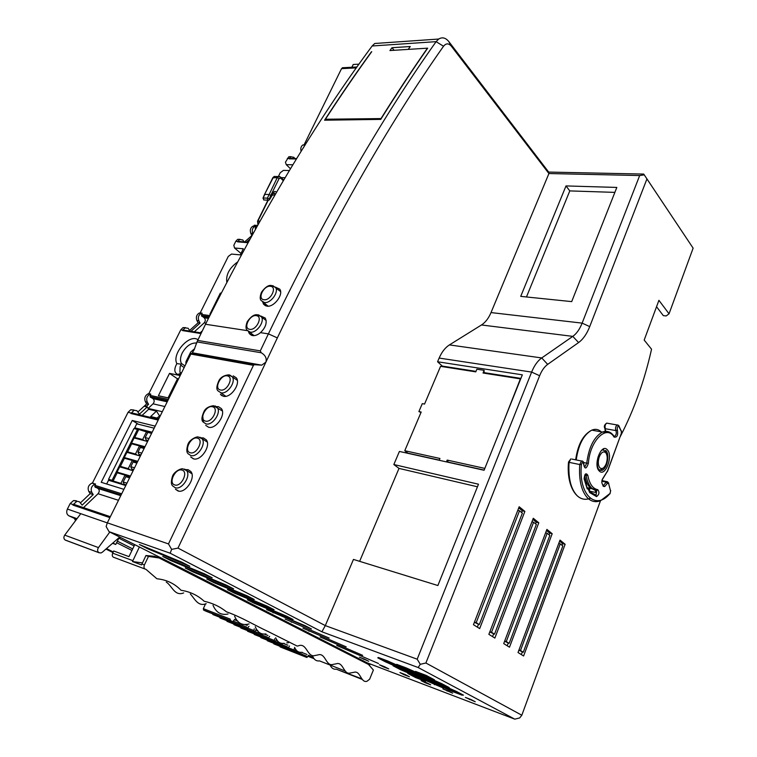 <?xml version="1.0" encoding="UTF-8"?>
<svg xmlns="http://www.w3.org/2000/svg" width="757" height="757" viewBox="0 0 757 757"><rect width="100%" height="100%" fill="white"/><g stroke="black" fill="none" stroke-linecap="round" stroke-linejoin="round"><path stroke-width="1.14" d="M178.548 378.793L177.592 378.595L168.063 397.86M160.408 415.479L159.216 415.442M138.455 430.08L137.443 429.456L112.064 480.326L108.582 479.266L114.373 482.048M109.793 532.048L98.457 547.604C97.189 549.809 97.35 551.493 98.94 552.657L101.022 552.96L102.299 552.241L119.682 537.091M178.141 567.636L178.434 567.012M142.42 562.905L132.475 561.543L139.335 547.093M656.546 306.727L663.312 315.631L666.198 315.943L669.046 313.805L658.921 300.321L644.179 340.073L651.55 349.204C644.434 380.866 634.054 409.897 620.428 436.269M343.47 67.657L341.539 68.65L304.134 144.729L302.791 145.022C300.926 146.413 300.378 148.523 301.125 151.353M219.937 358.563L220.287 357.777M119.142 537.555L115.764 544.472L112.547 543.308M119.464 537.281L120.24 537.678L119.369 537.366M76.504 519.368L68.792 515.772C66.616 514.315 66.152 512.073 67.392 509.054L70.164 503.566L73.561 500.557L79.409 501.787L82.153 505.137L93.225 494.586L91.834 492.447C90.395 488.776 91.465 485.975 95.022 484.054L92.477 482.975L128.075 412.291L130.791 409.717L136.922 410.71L139.439 414.174L147.18 406.982L148.656 409.282L142.098 415.385M133.771 545.759L118.84 538.18M67.392 509.054L107.305 522.888M80.744 513.7L64.724 535.123C63.465 537.252 63.635 538.889 65.225 540.034L65.982 540.366M147.18 406.982L144.085 406.263L138.058 411.846M133.838 409.982L130.791 409.717M92.477 482.975L91.976 483.098C88.418 485.019 87.358 487.811 88.796 491.463L90.187 493.602L80.564 502.752M76.381 500.774L73.561 500.557M74.498 518.659L75.568 520.617M138.361 424.242L132.229 420.466L101.22 482.304L123.893 489.334M255.629 364.07L255.317 364.723M108.582 479.266L133.932 428.566L137.443 429.456L134.746 427.809L152.138 432.209M115.764 544.472L112.878 543.024M119.587 473.494L117.07 472.084L130.459 476.049M117.07 472.084L119.691 466.832L133.09 470.731M126.542 458.827L124.318 457.54L137.736 461.325M124.318 457.54L126.921 452.336L140.348 456.045M133.497 444.302L131.519 443.119L144.965 446.715M131.519 443.119L134.093 437.953L147.549 441.482M134.746 427.809L136.733 423.835L154.135 428.169M106.661 483.997L108.535 480.26L125.766 485.54M148.656 409.282L156.462 411.108L159.566 415.981L156.992 418.063M162.272 411.704L148.135 408.411L146.659 406.112L144.729 405.667L145.287 406.537M158.904 418.517L150.662 416.539L156.462 411.108M164.837 406.528L153.046 403.831L148.135 408.411M132.57 413.085L130.923 413.502L133.875 410.455M121.129 494.917L94.786 486.6L95.524 483.931M121.688 493.782L94.824 485.322M132.229 420.466L155.147 426.125M151.561 433.373L147.776 432.408L151.788 432.919M146.394 440.101L145.921 441.057M147.776 432.408L145.202 437.593L146.035 439.883L147.946 440.688M144.511 447.624L140.622 446.573M137.329 462.149L133.204 460.985M130.09 476.796L125.671 475.481M124.148 485.038L124.451 484.433M131.463 470.267L132.021 469.151M138.72 455.6L139.231 454.569M126.107 484.849L124.082 484.225L126.012 485.048M140.906 454.919L138.872 454.351L140.783 455.165M133.686 469.529L131.652 468.943L133.573 469.747M120.921 483.373L125.019 475.112L117.174 472.784L113.086 480.979L120.921 483.373L123.646 484.887M113.086 480.979L115.812 482.493M127.621 476.588L125.019 475.112M130.611 470.012L128.226 468.649L132.286 460.455L124.422 458.231L120.372 466.369L122.757 467.731M134.841 461.94L132.286 460.455M120.372 466.369L128.226 468.649M137.594 455.288L135.465 454.039L139.506 445.911L131.623 443.791L127.602 451.863L129.721 453.112M142.004 447.396L139.506 445.911M127.602 451.863L135.465 454.039M129.579 477.828L125.823 476.702L123.183 482.02L126.939 483.165M123.183 482.02L124.082 484.225M129.901 477.175L125.823 476.702M144.104 448.456L140.319 447.444L138.02 452.09L141.796 453.131M138.02 452.09L138.872 454.351M144.36 447.945L140.319 447.444M136.866 463.085L133.1 462.016L130.772 466.7L134.547 467.788M130.772 466.7L131.652 468.943M137.159 462.499L133.1 462.016M112.064 480.326L113.124 480.913M148.173 432.408L138.758 429.474L134.765 437.48L136.667 438.625M134.765 437.48L142.657 439.543L144.559 440.697M142.657 439.543L146.659 431.471M148.079 440.413L146.035 439.883M145.202 437.593L148.987 438.577M369.444 665.535L370.097 663.936M373.381 670.04L369.634 679.218L366.956 681.291C360.711 683.164 360.474 670.248 353.983 672.301L350.283 673.001C343.564 675.102 343.337 661.419 336.326 663.785L333.071 664.391C325.756 666.822 325.557 652.137 317.855 654.966L315.272 655.439C307.181 658.23 307.02 642.21 298.324 645.863L297.141 646.071L268.186 631.565C254.721 625.348 241.54 617.135 226.4 611.788C219.909 606.584 212.509 603.083 204.191 601.266C197.7 595.286 189.979 591.624 181.037 590.271C174.517 583.524 166.464 579.692 156.879 578.764L146.035 569.396C144.085 568.933 143.537 567.438 144.407 564.911L148.467 556.433L159.102 557.956L368.479 664.438L373.381 670.04M364.382 659.073L359.443 657.199L368.697 661.277L364.382 659.073M384.471 666.699L379.399 664.769L383.685 666.974L388.757 668.904L384.471 666.699M404.191 674.771L399.933 672.566L405.165 674.553L409.414 676.758L404.191 674.771L404.399 674.26M426.484 682.644L421.1 680.6L425.311 682.795L430.695 684.839L426.484 682.644M448.466 690.99L442.911 688.879L452.62 693.175L448.466 690.99M471.128 699.591L465.394 697.415L475.235 701.767L471.128 699.591M184.604 569.813L109.084 531.688L170.174 553.206L321.905 631.792L418.157 667.523L514.788 719.15L366.994 662.754L184.604 569.813L184.178 570.712M378.509 663.511L336.733 645.466L378.509 663.511M362.631 655.325L320.126 636.968L362.631 655.325M346.186 646.857L302.923 628.168L346.186 646.857M329.134 638.066L285.096 619.056L329.134 638.066M311.449 628.953L305.175 625.717L266.606 609.593L311.449 628.953M293.101 619.5L286.581 616.141L247.416 599.781L254.144 603.215L293.101 619.5M274.043 609.678L267.259 606.187L227.479 589.58L234.471 593.157L274.043 609.678M254.229 599.468L247.179 595.844L206.765 578.982L214.032 582.701L254.229 599.468M233.62 588.851L226.286 585.076L185.219 567.958L192.78 571.828L233.62 588.851M212.168 577.799L204.532 573.863L162.783 556.48L170.656 560.511L212.168 577.799M189.818 566.283L181.86 562.186L139.42 544.529L147.624 548.73L189.818 566.283M463.502 695.181L456.424 691.434L387.48 660.889L378.368 657.483L463.502 695.181M462.262 695.248L377.762 657.824L385.474 661.845L452.894 691.699L462.262 695.248M443.649 688.189L393.053 665.791L400.5 669.68L443.649 688.189M425.51 681.319L407.824 673.493L415.735 677.619L425.51 681.319M449.223 687.621L441.899 683.741L406.064 667.854L396.706 664.353L449.223 687.621M434.442 679.786L426.106 675.367L415.546 671.412L434.442 679.786M418.157 667.523L420.267 664.315L425.888 663L539.637 375.727C541.757 370.514 544.425 366.729 547.671 364.382L578.594 342.561C583.127 339.259 586.836 333.941 589.722 326.608L646.942 178.936L643.724 174.072L693.128 248.154L646.942 178.936M514.788 719.15L519.681 717.939L521.819 715.233L425.888 663M420.267 664.315L417.192 659.196L531.632 372.084C534.291 365.565 537.65 360.852 541.728 357.947L547.671 364.382M321.905 631.792L325.292 625.604L417.192 659.196M639.674 175.539L548.92 173.542L451.276 46.092C448.598 43.13 446.024 43.177 443.526 46.243C388.123 124.877 332.73 222.094 277.346 337.896L177.99 548.087L325.292 625.604L353.462 559.423L437.877 585.53L478.481 484.215L393.839 464.533L399.412 451.437L484.083 470.258L522.33 374.829L437.574 361.761L439.145 358.07C441.804 351.977 445.23 347.586 449.421 344.908L541.728 357.947L572.794 336.373C576.597 333.648 579.701 329.229 582.133 323.125L639.674 175.539L644.235 174.858M170.174 553.206L171.631 549.374L168.48 543.923L253.444 365.319L254.276 364.704L261.723 365.158L265.887 362.13C266.899 358.269 265.347 355.147 261.241 352.762L260.304 350.888L268.404 333.865C324.299 217.761 380.194 120.354 436.108 41.654L438.682 39.042C442.23 36.904 445.58 37.708 448.721 41.455L548.674 172.076L643.724 174.072M177.99 548.087L171.631 549.374M405.601 452.818L406.074 451.721M442.145 366.587L442.353 366.104L437.574 361.761M359.622 561.334L399.005 468.403L393.839 464.533M548.674 172.076L548.92 173.542L491.019 312.575C488.587 318.309 485.407 322.444 481.48 324.971L449.421 344.908M504.664 418.905L520.381 378.869L483.032 373.012L484.139 370.334L476.882 369.208L475.784 371.867L440.565 366.341L424.554 404.068L422.274 403.642L418.895 411.59L421.185 412.026L404.768 450.708L407.947 453.169L439.259 460.124M421.006 412.442L418.895 411.59M520.892 378.405L484.102 372.643M475.992 371.375L442.353 366.104M447.283 461.912L484.149 470.097M484.139 370.334L484.016 373.163M477.449 486.789L399.005 468.403M484.773 468.536L501.285 427.345M404.768 450.708L439.94 458.477L439.192 460.284M447.169 462.054L448.116 460.833L447.179 460.076L484.518 468.328M446.431 461.893L447.179 460.076M693.128 248.154L669.046 313.805M603.84 448.806L603.414 449.961M600.49 500.746L521.819 715.233M518.015 652.515L523.589 655.988L565.129 544.283L560.01 540.101L518.015 652.515M503.717 643.592L509.499 647.197L552.194 533.723L546.895 529.389L503.717 643.592M488.871 634.328L494.879 638.075L538.785 522.775L533.288 518.28L488.871 634.328M473.447 624.695L479.683 628.594L524.875 511.42L519.17 506.755L473.447 624.695M597.907 431.253L593.166 430.392M616.823 187.433L566.009 185.929L520.721 296.375L571.696 301.617L616.823 187.433M526.465 296.971L569.784 190.906L614.864 192.382M569.784 190.906L566.009 185.929M381.509 43.017L374.743 43.49L372.141 45.988C316.133 121.404 260.588 214.155 205.516 324.261L196.981 341.927L261.241 352.762M260.815 316.019L265.281 318.082C267.316 322.624 265.716 327.488 260.484 332.654C257.711 334.925 255.052 335.9 252.526 335.588L249.308 333.61L248.447 331.49M381.244 118.575L325.415 119.237C340.924 95.363 356.358 72.861 371.706 51.722M381.121 118.395C396.668 93.527 412.111 70.117 427.45 48.164L427.544 48.344M371.715 51.722L371.479 51.741C355.922 73.164 340.29 95.978 324.573 120.202L380.733 119.388C396.488 94.152 412.139 70.41 427.677 48.164L408.222 49.394L410.256 46.518L391.994 47.719L394.113 50.293M275.359 287.102L279.749 289.146C283.894 294.341 273.987 307.569 266.843 306.15L263.512 304.163L262.698 301.958M408.222 49.394L389.95 50.558L391.994 47.719M261.723 365.158L192.335 352.79L194.237 349.573L196.981 341.927M109.084 531.688L106.141 526.55L107.324 522.832L191.161 353.415L254.835 364.656M107.324 522.832L168.48 543.923M193.801 458.912L190.707 457.001L193.395 458.818C200.832 461.41 211.373 445.75 206.235 439.789L203.425 437.915L200.889 437.839M223.107 396.195L220.419 394.331L223.41 396.261C230.781 398.371 241.086 383.638 236.316 377.857L233.203 375.869M208.601 427.241L205.724 425.358L208.554 427.232C215.925 429.56 226.296 414.448 221.366 408.6L218.413 406.679L216.218 406.604M178.766 491.123L175.435 489.202L177.971 490.952C185.474 493.819 196.186 477.582 190.84 471.507L188.181 469.69L185.314 469.614M469.52 699.591L469.719 699.061M447.075 691.065L447.283 690.535M425.311 682.795L425.519 682.275M236.657 379.891L237.196 379.834M225.255 396.365L225.132 395.826M326.097 120.174L325.415 119.237M602.515 449.847L604.663 450.746L605.931 452.866M599.941 467.892C597.992 465.375 597.775 461.675 599.289 456.802C601.238 452.374 603.338 450.973 605.6 452.61L606.158 453.339C607.54 456.083 607.559 459.518 606.225 463.634L605.931 464.363C604.029 468.242 602.033 469.416 599.941 467.892M603.178 468.072L601.011 469.775L599.005 469.898M565.129 544.283L562.65 543.64L562.025 545.295M559.612 541.17L562.65 543.64M522.311 651.928L521.318 654.578M518.876 650.216L523.276 652.25L520.494 650.5L560.275 543.876L562.839 545.958L523.276 652.25M520.494 650.5L518.961 649.989M558.751 543.488L560.275 543.876M552.194 533.723L549.696 533.089L549.052 534.773M546.478 530.477L549.696 533.089M508.231 643.072L507.209 645.768M504.597 641.255L509.168 643.374L506.282 641.567L547.179 533.25L549.837 535.407L509.168 643.374M506.282 641.567L504.682 641.037M545.589 532.843L547.179 533.25M538.785 522.775L536.259 522.15L535.606 523.863M532.862 519.387L536.259 522.15M493.621 633.874L492.57 636.637M489.779 631.953L494.52 634.167L491.52 632.284L533.59 522.226L536.353 524.459L494.52 634.167M491.52 632.284L489.855 631.735M531.934 521.81L533.59 522.226M524.875 511.42L522.321 510.795L521.649 512.536M518.734 507.871L522.321 510.795M478.452 624.326L477.364 627.146M474.384 622.282L479.304 624.601L476.191 622.642L519.491 510.786L522.358 513.104L479.304 624.601M476.191 622.642L474.459 622.084M517.769 510.36L519.491 510.786M585.757 475.368L585.511 473.967M589.466 491.094L595.882 492.514L595.201 490.318M584.688 475.491C585.691 481.159 587.574 485.313 590.337 487.934L595.371 490.356M383.894 666.472L383.685 666.974M363.975 658.912L363.767 659.404M308.951 631.253L309.149 630.78M291.341 622.254L291.559 621.752M273.088 612.905L273.315 612.394M254.144 603.215L254.38 602.686M234.471 593.157L234.717 592.599M214.032 582.701L214.297 582.124M192.78 571.828L193.054 571.223M170.656 560.511L170.959 559.887M147.624 548.73L147.937 548.077M452.894 691.699L453.093 691.188M385.474 661.845L385.682 661.334M434.518 684.735L434.717 684.233M400.5 669.68L400.699 669.179M415.735 677.619L415.943 677.089M105.933 549.08L112.963 552.544M132.702 548.901L117.382 541.16M131.964 550.434L116.625 542.712M106.472 548.607L113.257 551.957M144.842 568.952L114.307 557.549C112.358 557.076 111.809 555.61 112.661 553.159L113.72 551.001L128.964 556.622L134.718 544.747M148.467 556.433L145.959 555.524L141.55 564.911L132.475 561.543M166.266 582.067C172.085 585.88 174.621 596.525 183.677 592.93M190.319 593.904C194.88 598.976 198.06 606.877 206.216 603.698M213.02 605.288C216.142 612.536 221.139 615.45 228.018 614.012M234.632 616.207C237.547 623.21 242.354 625.784 249.062 623.929M255.27 626.682C257.465 632.284 261.014 634.697 265.925 633.921M275.652 637.706C277.44 642.059 280.289 643.923 284.187 643.289M286.789 642.854L288.493 642.702M294.596 647.358C296.214 651.143 298.731 652.78 302.147 652.25M312.698 656.395C314.183 659.801 316.445 661.306 319.511 660.889L345.003 670.929M330.118 665.062C331.49 668.176 333.572 669.548 336.354 669.197L361.732 678.783M159.102 557.956L154.513 556.3L145.959 555.524M351.873 67.25L353.226 64.487L358.988 64.175M291.038 156.68L288.824 156.756L285.436 162.225L286.25 164.648L290.47 168.745M281.188 177.621L285.067 177.734M289.392 170.533L283.411 170.382L280.241 172.728L278.377 176.504M292.874 164.78L286.25 164.648M294.747 158.497L293.915 157.324L290.811 156.784L289.117 158.838L290.101 158.431M302.781 148.684L305.166 144.861M257.484 225.444L254.276 225.226L253.869 226.04L255.857 226.182L255.459 229.087M253.869 226.04L252.62 226.343C250.378 227.952 249.772 230.279 250.804 233.326L251.863 235.569L244.625 241.909M240.092 239.326L237.641 239.354L235.824 241.265L233.818 245.306L234.538 248.003L241 253.434M247.936 242.704L237.594 241.852L239.619 239.515L242.77 239.95L244.057 241.862M190.963 331.292L200.056 323.069L198.883 320.854C197.728 317.637 198.457 315.158 201.059 313.436L202.157 313.171L200.198 312.887L228.283 256.424L231.519 254.068L240.281 254.882L243.309 248.769L234.538 248.003M202.157 313.171L201.485 315.631L204.116 317.751C205.63 319.284 205.658 320.987 204.201 322.87L194.322 331.831M237.452 262.092C229.352 268.035 225.804 274.753 226.826 282.247M210.446 314.335L209.869 314.259L220.344 293.082L220.968 293.574M221.167 293.186L220.344 293.082M237.594 241.852L238.777 241.426M252.885 233.705L252.781 233.478C251.75 230.421 252.355 228.084 254.598 226.475L255.857 226.182M246.593 242.07L249.838 239.231M200.198 312.887L199.1 313.152C196.498 314.874 195.77 317.344 196.924 320.561L198.097 322.775L189.666 330.383M185.739 327.677L183.014 327.601L180.791 329.825L148.836 393.649L147.975 393.867C144.956 395.693 144.085 398.305 145.382 401.712L146.65 403.888L144.729 405.667M190.073 331.15L188.105 328.245L184.963 327.904L182.522 330.591L183.932 330.166M197.908 339.647C189.316 333.563 171.555 353.803 176.864 363.615C173.855 369.208 174.176 372.822 177.829 374.441L180.819 374.195M148.836 393.649L150.775 394.075L150.208 396.923L152.914 398.627C154.551 400.075 154.598 401.816 153.046 403.831M169.019 398.068L158.393 395.731L169.511 373.39L177.488 378.803M180.166 375.51L169.511 373.39M210.493 356.027L209.897 356.765M226.504 358.884L226.125 359.67M226.192 358.827L224.924 359.452M203.359 354.759L202.904 355.516M220.259 358.619L220.561 357.824M200.217 332.777L202.185 330.989M208.932 317.382L201.949 316.36M199.545 354.077L199.195 354.853M196.744 343.101L196.271 342.997C190.849 342.826 186.175 346.138 182.257 352.942C180.27 357.134 179.986 360.635 181.396 363.436L181.178 364.155L176.864 363.615M181.178 364.155L180.119 366.842L179.892 372.198L181.358 373.116M185.862 364.003L185.967 361.676L190.745 352.005L194.681 348.627M167.505 401.125L150.577 397.349M146.659 406.112L148.58 404.333L147.312 402.156C146.025 398.74 146.886 396.119 149.905 394.293L150.775 394.075M148.58 404.333L146.65 403.888M200.056 323.069L198.097 322.775M275.841 176.504L274.252 176.447L273.249 177.526L264.477 194.587M262.963 198.192L264.912 194.341L268.905 194.521L270.817 195.334L279.134 178.51L277.251 177.649L272.804 177.8M74.848 504.682L73.798 504.332L72.946 505.089L73.202 504.588L76.589 501.579M94.786 486.6L97.871 488.416L120.76 495.665M83.525 507.625L98.05 493.734C99.706 491.558 99.65 489.779 97.871 488.416M90.187 493.602L93.225 494.586M120.902 495.381L95.363 487.3M121.025 495.125L94.928 486.883M220.978 394.908L221.81 395.637M308.127 656.357L314.127 658.713M205.582 603.774L203.34 608.656L203.586 610.066L206.036 611.23M212.433 613.728L213.256 614.703M219.568 617.173L220.382 618.138M226.608 620.57L227.412 621.516M233.563 623.929L234.348 624.856M240.414 627.231L241.19 628.149M247.189 630.505L247.946 631.404M253.869 633.723L254.617 634.612M260.465 636.911L261.203 637.782M266.975 640.053L267.704 640.905M273.4 643.157L274.119 643.999M279.749 646.213L280.459 647.046M313.398 657.596L308.601 655.269L306.897 657.492L306.386 656.026L301.466 654.086M301.665 653.736L300.274 654.294L300.34 652.354M295.826 649.421L294.482 651.399L293.896 651.2L294.35 648.333M289.515 645.976L288.029 648.276L287.215 646.733L282.087 644.718M282.304 644.349L280.875 644.907L280.79 643.251M276.911 639.845L276.362 639.58L275.69 641.141L274.233 641.699L274.696 638.766M269.662 636.315L267.836 638.605L267.287 637.063L261.941 634.972M262.386 634.111L261.023 635.312L260.559 633.533M257.617 630.458L255.98 629.663L255.279 631.243L253.765 631.802L254.248 628.812M249.006 626.266L247.113 628.584L246.527 627.004L240.953 624.828M244.861 624.478L247.246 625.405L245.259 624.44M241.322 624.175L240.357 625.197L239.657 624.979L239.6 623.162M234.755 619.33L232.815 621.667L230.459 620.532L230.213 619.094L203.34 608.656M302.157 652.591L307.03 654.502M283.307 643.393L287.887 645.191M276.191 639.987L277.28 640.413M264.439 634.12L267.969 635.492M255.79 630.089L257.919 630.922M234.547 619.784L237.793 621.043M356.358 67.865L341.539 68.65M77.025 518.668L68.792 515.772M131.16 413.029L128.075 412.291M158.137 420.069L130.923 413.502M539.637 375.727L531.632 372.084L439.145 358.07M578.594 342.561L572.794 336.373L481.48 324.971M491.019 312.575L582.133 323.125L589.722 326.608M448.816 41.588L451.333 46.168M443.526 46.243L436.108 41.654L372.141 45.988M247.53 330.677L205.516 324.261M277.346 337.896L268.404 333.865L260.484 332.654M197.539 340.395L260.304 350.888M253.444 365.319L190.773 354.058M190.755 455.544L188.379 453.945C186.525 452.705 186.336 449.63 187.812 444.709C189.089 439.694 197.057 436.098 198.381 437.044L202.072 438.767C206.576 444.009 197.293 457.805 190.755 455.544M199.905 437.205L207.267 442.088M197.312 438.133L197.549 438.199C204.163 439.864 196.706 454.853 190.272 452.762L190.045 452.695C183.516 450.898 190.925 436.136 197.312 438.133M220.94 392.779L218.328 391.095C216.142 389.647 216.398 386.042 219.095 380.279C220.893 377.232 223.94 375.434 228.226 374.885L232.21 376.702C236.354 381.746 227.365 394.596 220.94 392.779M228.302 374.885L229.503 374.98M229.797 375.046L237.31 380.364M227.299 375.869L227.535 375.917C234.197 377.223 226.986 391.719 220.495 390.006L220.259 389.95C213.673 388.521 220.845 374.242 227.299 375.869M214.979 405.856L217.268 407.474C221.593 412.612 212.452 425.926 205.97 423.892L203.482 422.245L202.734 416.076M212.433 406.736L212.66 406.793C219.312 408.278 211.979 423.021 205.507 421.119L205.279 421.053C198.722 419.444 206.008 404.929 212.433 406.736M175.264 487.735L173.031 486.183C171.11 484.944 170.883 481.812 172.331 476.768C173.495 471.762 181.5 467.911 183.08 468.924L186.61 470.589C191.303 475.926 181.869 490.233 175.264 487.735M184.566 469.085L191.9 473.768M181.935 470.078L182.163 470.144C188.758 472.008 181.178 487.253 174.772 484.953L174.545 484.877C168.045 482.89 175.577 467.883 181.935 470.078M250.122 332.105L247.293 330.364C245.599 329.021 245.59 326.116 247.274 321.63C250.841 316.653 254.115 314.363 257.106 314.761L261.335 316.653C265.158 321.488 256.443 333.525 250.122 332.105M257.882 314.836L258.411 314.874M258.705 314.931L266.171 320.504M256.292 315.65L256.528 315.688C263.237 316.644 256.254 330.677 249.706 329.323L249.479 329.276C242.846 328.207 249.791 314.373 256.292 315.65M264.363 302.507L261.42 300.747C259.774 299.469 259.812 296.602 261.525 292.145C265.13 287.291 268.347 285.048 271.195 285.436L275.539 287.357C279.201 292.088 270.618 303.746 264.363 302.507M272.804 285.607L280.582 291.577M270.438 286.278L270.665 286.316C277.403 287.111 270.533 300.917 263.956 299.734L263.72 299.696C257.068 298.778 263.909 285.171 270.438 286.278M589.022 488.445L589.523 487.101M586.826 482.815L585.975 485.114M585.17 482.569L585.937 480.525M585.852 480.288L584.565 480.014M577.534 496.081C581.281 499.336 585.464 500.103 590.072 498.371C577.014 503.537 566.255 486.079 568.516 462.139L569.065 462.347C568.091 478.235 570.91 489.476 577.534 496.081M568.526 462.082L570.873 458.865L569.065 462.347L579.73 464.533L581.537 461.022L582.512 461.127M571.989 459.092L581.537 461.022C582.937 460.814 583.694 461.827 583.817 464.06L583.638 464.183C584.754 469.51 586.344 469.208 588.397 463.246C589.845 440.706 606.679 424.157 614.05 437.063C617.116 437.669 618.223 435.275 617.371 429.881C616.983 427.355 617.494 426.238 618.914 426.541L621.393 431.518L621.317 433.449L607.511 470.968L602.241 479.427L601.815 482.682L603.282 486.354L604.767 486.505L607.455 483.269L608.619 483.572L610.568 491L610.019 493.469C595.863 510.984 578.348 494.832 581.395 464.618C582.37 461.827 583.117 461.675 583.638 464.183M601.228 431.859C598.484 429.257 595.343 428.68 591.794 430.146C583.619 434.736 578.424 444.662 576.219 459.944M607.644 423.305L606.66 423.125C604.36 424.838 603.764 426.588 604.852 428.367L605.827 431.263M618.914 426.541L618.933 425.822L617.163 424.98L606.66 423.125C605.051 424.582 604.644 426.465 605.42 428.765L615.867 430.563C615.176 428.225 615.602 426.361 617.163 424.98L618.034 425.055M584.745 475.349L587.82 475.273C585.937 472.557 584.707 473.75 584.111 478.859L587.205 488.823L588.321 489.202L589.684 492.589L596.554 496.611C599.222 494.605 599.658 492.296 597.831 489.694L596.611 490.631L591.851 488.265C589.069 485.616 587.177 481.405 586.183 475.651L585.757 474.686M587.139 487.849L588.303 487.887M587.167 487.905L588.321 489.202M593.677 494.775L596.1 495.192L596.667 490.64M592.315 494.066L596.1 495.39L596.554 496.611M591.208 488.662L589.258 488.237M597.831 489.694C592.778 488.738 589.438 483.931 587.82 475.273M599.317 471.043C605.382 477.516 613.53 455.345 607.218 449.696C601.238 442.873 592.816 465.47 599.317 471.043M581.395 464.618L579.73 464.533C578.726 480.525 581.518 491.832 588.085 498.456C591.794 501.721 595.948 502.478 600.528 500.727L610.019 493.469M610.568 491L608.619 483.572M607.455 483.269L606.243 482.143L607.663 481.745M603.31 485.568L606.243 482.143L601.815 481.197M603.206 485.303L604.767 486.505M603.282 486.354L601.815 482.682M602.241 479.427L601.91 482.067M602.288 479.664L607.275 471.469M607.511 470.968L607.322 471.725M607.616 471.109L621.317 433.449M621.393 431.518L618.829 425.661M617.371 429.881L615.924 430.657C616.7 432.985 616.283 434.878 614.665 436.344L613.974 436.193M614.097 436.401L614.665 436.344L614.003 436.221M614.05 437.063L614.069 436.325C611.013 431.821 607.123 430.402 602.392 432.067L609.849 432.313M588.397 463.246L586.751 463.161C588.776 447.302 593.99 436.931 602.392 432.067L591.794 430.146C583.212 434.565 577.828 444.463 575.661 459.83M584.328 466.719L584.953 466.662L586.751 463.161L583.685 462.536M585 474.582L584.111 478.859M587.233 488.038L587.205 488.823M589.315 490.716L589.476 490.612C589.902 489.117 589.23 488.17 587.451 487.782L587.063 487.697M589.684 492.589L589.58 491.615M599.307 470.248L602.004 470.4C607.18 468.687 609.972 454.153 605.818 450.547L605.723 450.453M112.661 553.159L132.806 560.625M141.9 563.984L144.407 564.911M296.441 158.951L289.117 158.838M289.316 158.44L287.319 158.412M255.27 227.355L256.377 227.441M237.802 241.426L235.824 241.265M201.532 314.41L209.812 315.612M255.734 228.586L255.223 228.548M252.781 233.478L250.804 233.326M198.883 320.854L196.924 320.561M200.917 333.553L182.522 330.591M182.74 330.137L180.791 329.825M150.113 395.391L168.347 399.431M206.065 323.144L204.201 322.87M208.421 318.385L204.116 317.751M201.608 315.915L209.112 317.013M209.235 316.767L201.485 315.631M181.008 365.385L184.112 367.542M184.926 365.896L181.396 363.436M167.77 400.576L150.075 396.64M150.208 396.923L167.657 400.813M167.165 401.816L152.914 398.627M147.312 402.156L145.382 401.712M267.855 200.227L263.71 199.914L263.389 197.984L267.382 198.164L277.251 177.649L278.226 176.57L279.674 176.532M279.134 178.51L280.61 178.132L280.667 177.138L278.226 176.57L274.233 176.457L272.908 177.592L264.572 194.398M280.478 176.958L283.705 180.024M283.307 180.696L280.61 178.132M276.456 192.306C275.368 191.086 274.318 191.143 273.286 192.467L269.322 198.94L270.817 195.334M257.512 221.224L259.916 221.12M268.148 200.35L257.957 220.987L258.042 224.451M268.697 200.264L267.723 200.122L267.382 198.164L269.322 198.94L269.464 199.782L268.697 200.264M269.615 199.526L273.419 193.319L273.286 192.467M272.369 195.032L274.8 195.136L274.517 193.101L273.561 192.931M73.202 504.588L70.164 503.566M72.946 505.089L109.897 517.627M98.457 547.604L64.724 535.123M98.94 552.657L65.225 540.034M99.337 552.856L65.622 540.233M91.834 492.447L88.796 491.463M98.05 493.734L118.471 500.301M280.393 647.017L306.897 657.492M306.576 657.341L280.081 646.866M274.062 643.97L300.595 654.445M300.274 654.294L273.741 643.819M295.088 651.001L300.084 652.969M267.637 640.886L294.218 651.361M293.896 651.2L267.316 640.725M288.635 647.878L293.688 649.866M261.137 637.754L287.755 648.229M287.423 648.077L260.805 637.593M254.551 634.584L281.197 645.068M280.875 644.907L254.22 634.423M275.463 641.51L280.658 643.554M247.88 631.376L274.564 641.86M274.233 641.699L247.548 631.215M268.744 638.265L274.015 640.327M241.123 628.121L267.836 638.605M267.505 638.444L240.783 627.96M234.273 624.828L261.023 635.312M260.682 635.142L233.932 624.657M255.033 631.641L260.455 633.76M227.337 621.488L254.115 631.972M253.765 631.802L226.986 621.317M248.041 628.253L253.538 630.401M220.306 618.109L247.113 628.584M246.763 628.414L219.946 617.939M213.181 614.675L240.016 625.15M239.657 624.979L212.821 614.504M233.762 621.355L239.42 623.56M205.961 611.202L232.815 621.667M230.459 620.532L203.586 610.066M131.604 412.858L158.506 419.331M451.276 46.092L448.721 41.455M438.682 39.042L374.743 43.49M254.276 364.713L191.161 353.415M225.813 396.29L220.656 392.713M222.369 410.928L213.427 405.705C208.771 406.414 205.686 408.222 204.182 411.117C201.447 417.06 201.211 420.769 203.482 422.245M251.561 335.351L249.308 333.61M254.115 335.635L249.261 331.888M265.565 305.828L263.521 304.163M268.12 306.188L263.228 302.213M606.158 453.339L605.345 451.626M589.126 488.596L589.637 487.224M584.404 479.19L585.596 479.446M605.25 431.291L604.928 428.481M593.147 494.529L596.1 495.192L589.656 491.728L589.476 490.659M610.019 493.801L610.691 490.498M608.742 483.07L606.877 481.641L601.91 480.591M621.412 433.6L621.478 430.951M584.177 466.501L584.953 466.662C584.669 467.817 584.281 466.965 583.808 464.107M587.186 487.915L584.281 478.49M600.093 470.012L602.004 470.4L599.241 470.135C597.027 467.476 596.63 463.123 598.049 457.077C599.781 452.554 601.238 450.16 602.421 449.885M336.354 669.197L362.158 679.398M342.306 67.761L356.992 66.976M296.697 158.525L289.496 158.421M290.811 156.784L288.824 156.756M304.787 145.032L302.791 145.022M248.211 242.202L238.048 241.369M254.598 226.475L252.62 226.343M239.619 239.515L237.641 239.354M201.059 313.436L199.1 313.152M201.22 332.938L183.08 330.024M181.32 373.106L177.829 374.441M181.16 373.069L179.892 372.198M149.905 394.293L147.975 393.867M184.963 327.904L183.014 327.601M263.938 200.075L263.039 198.041L264.543 194.426M257.929 224.649L257.607 221.044L267.883 200.245M91.976 483.098L95.022 484.054M73.798 504.332L110.352 516.7"/></g></svg>
